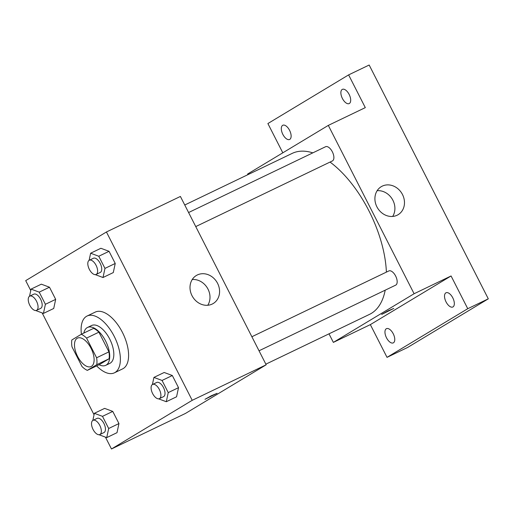 <?xml version="1.0" encoding="UTF-8"?>
<svg xmlns="http://www.w3.org/2000/svg" width="514" height="514" viewBox="0 0 514 514"><rect width="100%" height="100%" fill="white"/><g stroke="black" fill="none" stroke-linecap="round" stroke-linejoin="round"><path stroke-width="0.77" d="M91.447 366.353A15.761 7.826 64.3 0 1 91.126 366.527A15.761 7.826 64.3 0 1 77.241 355.714A15.761 7.826 64.3 0 1 77.479 338.122A15.761 7.826 64.3 0 1 91.196 348.601A15.761 7.826 64.3 0 1 91.447 366.353M96.606 357.776L86.577 338.09A20.335 10.107 64.3 0 0 81.276 334.28L71.838 339.972A20.335 10.107 64.3 0 0 71.999 346.873L82.028 366.559A20.335 10.107 64.3 0 0 87.322 370.369L96.767 364.677A20.335 10.107 64.3 0 0 96.606 357.776L108.929 351.852L98.9 332.166L86.577 338.09M87.322 370.369L99.652 364.445L109.09 358.753L96.767 364.677M81.276 334.28L93.606 328.362A20.335 10.107 64.3 0 1 98.9 332.166M108.929 351.852A20.335 10.107 64.3 0 1 109.09 358.753M99.08 364.722A21.01 10.441 -115.7 0 0 105.723 365.338A21.01 10.441 -115.7 0 0 106.038 341.881A21.01 10.441 -115.7 0 0 87.528 327.463A21.01 10.441 -115.7 0 0 83.859 333.04M87.528 327.463L91.64 325.49A21.01 10.441 64.3 0 1 109.925 339.465A21.01 10.441 64.3 0 1 110.266 363.135A21.01 10.441 64.3 0 1 109.835 363.366L105.723 365.338M81.411 334.216A31.515 15.658 64.3 0 1 87.091 316.02A31.515 15.658 64.3 0 1 114.526 336.978A31.515 15.658 64.3 0 1 115.033 372.483A31.515 15.658 64.3 0 1 114.384 372.836A31.515 15.658 64.3 0 1 96.632 365.897M87.091 316.02L95.308 312.075A31.515 15.658 64.3 0 1 122.743 333.033A31.515 15.658 64.3 0 1 123.251 368.538A31.515 15.658 64.3 0 1 122.602 368.885L114.384 372.836M35.736 310.54L43.446 313.411L53.719 308.477L55.673 299.36L49.479 287.21L41.338 284.178L31.071 289.112L29.542 296.244M95.296 274.637L103.012 277.515L113.286 272.581L115.232 263.464L109.045 251.314L100.905 248.281L90.631 253.216L89.108 260.347M105.441 437.131L111.474 448.979L192.21 400.322L106.43 231.981L25.7 280.638L30.756 290.564M42.154 312.93L94.043 414.766M99.016 434.735L106.732 437.613L117.006 432.679L118.952 423.562L112.765 411.412L104.625 408.379L94.351 413.314L92.828 420.446M158.582 398.838L166.298 401.717L176.565 396.782L178.519 387.665L172.325 375.516L164.184 372.483L153.917 377.417L152.388 384.549M106.43 231.981L180.395 196.451L266.168 364.792L185.438 413.449L111.474 448.979M266.168 364.792L192.21 400.322M212.211 304.063A16.352 14.18 -121.1 0 1 192.313 296.244A16.352 14.18 -121.1 0 1 196.348 275.498A16.352 14.18 -121.1 0 1 216.934 282.186A16.352 14.18 -121.1 0 1 213.233 303.511A16.352 14.18 -121.1 0 1 212.211 304.063M217.075 393.319L204.99 399.307L211.286 395.767L217.075 393.319M192.242 279.52A16.352 14.18 -121.1 0 1 207.354 287.962A16.352 14.18 -121.1 0 1 207.759 305.265M385.198 290.172A89.295 44.365 64.3 0 1 371.346 313.386A89.295 44.365 64.3 0 1 369.508 314.375L265.854 364.169M184.751 205.002L292.177 153.397A89.295 44.365 64.3 0 1 312.82 152.864M330.039 162.071A89.295 44.365 64.3 0 1 386.387 272.124M259.03 350.786L395.677 285.142A7.877 3.913 -115.7 0 0 395.793 276.346A7.877 3.913 -115.7 0 0 388.854 270.936L251.879 336.741M188.593 212.539L325.568 146.734A7.877 3.913 64.3 0 1 332.429 151.977A7.877 3.913 64.3 0 1 332.552 160.856A7.877 3.913 64.3 0 1 332.391 160.94L195.75 226.584M329.005 333.837L333.361 342.388L414.098 293.732L328.317 125.39L247.587 174.047L247.902 174.664M333.361 342.388L370.343 324.623L387.023 357.358L407.57 347.49L488.3 298.833L369.168 65.021L348.62 74.89L267.89 123.546L282.803 152.819M488.3 298.833L467.753 308.702L451.074 275.967L414.098 293.732M328.317 125.39L365.3 107.625L348.62 74.89M397.116 215.237A16.352 14.18 -121.1 0 1 377.218 207.418A16.352 14.18 -121.1 0 1 381.253 186.672A16.352 14.18 -121.1 0 1 401.839 193.36A16.352 14.18 -121.1 0 1 398.138 214.685A16.352 14.18 -121.1 0 1 397.116 215.237M370.343 324.623L451.074 275.967M393.763 308.439L381.677 314.433L387.974 310.886L393.763 308.439M377.147 190.694A16.352 14.18 -121.1 0 1 392.259 199.13A16.352 14.18 -121.1 0 1 392.664 216.439M289.581 130.338A7.877 3.913 64.3 0 1 289.633 139.467A7.877 3.913 64.3 0 1 282.687 134.058A7.877 3.913 64.3 0 1 282.809 125.262A7.877 3.913 64.3 0 1 289.581 130.338M349.147 94.441A7.877 3.913 64.3 0 1 349.192 103.571A7.877 3.913 64.3 0 1 342.253 98.161A7.877 3.913 64.3 0 1 342.369 89.365A7.877 3.913 64.3 0 1 349.147 94.441M393.229 333.753A7.877 3.913 64.3 0 1 393.274 342.883A7.877 3.913 64.3 0 1 386.335 337.473A7.877 3.913 64.3 0 1 386.451 328.677A7.877 3.913 64.3 0 1 393.229 333.753M452.789 297.857A7.877 3.913 64.3 0 1 452.84 306.986A7.877 3.913 64.3 0 1 445.895 301.577A7.877 3.913 64.3 0 1 446.017 292.781A7.877 3.913 64.3 0 1 452.789 297.857M387.023 357.358L467.753 308.702M166.298 401.717L168.245 392.6L162.058 380.45L153.917 377.417M152.587 384.44L156.693 382.467A7.877 3.913 64.3 0 1 163.555 387.704A7.877 3.913 64.3 0 1 163.677 396.583A7.877 3.913 64.3 0 1 163.516 396.667L159.411 398.639A7.877 3.913 64.3 0 1 152.465 393.236A7.877 3.913 64.3 0 1 152.587 384.44A7.877 3.913 64.3 0 1 159.443 389.676A7.877 3.913 64.3 0 1 159.571 398.556A7.877 3.913 64.3 0 1 159.411 398.639M176.565 396.782L178.519 387.665L168.245 392.6M178.519 387.665L172.325 375.516L162.058 380.45M172.325 375.516L164.184 372.483M103.012 277.515L104.965 268.398L98.772 256.248L90.631 253.216M89.301 260.238L93.407 258.266A7.877 3.913 64.3 0 1 100.269 263.502A7.877 3.913 64.3 0 1 100.397 272.381A7.877 3.913 64.3 0 1 100.23 272.465L96.124 274.444A7.877 3.913 64.3 0 1 89.185 269.034A7.877 3.913 64.3 0 1 89.301 260.238A7.877 3.913 64.3 0 1 96.157 265.481A7.877 3.913 64.3 0 1 96.285 274.354A7.877 3.913 64.3 0 1 96.124 274.444M113.286 272.581L115.232 263.464L104.965 268.398M115.232 263.464L109.045 251.314L98.772 256.248M109.045 251.314L100.905 248.281M106.732 437.613L108.685 428.496L102.492 416.346L94.351 413.314M93.021 420.336L97.133 418.364A7.877 3.913 64.3 0 1 103.989 423.6A7.877 3.913 64.3 0 1 104.117 432.48A7.877 3.913 64.3 0 1 103.957 432.563L99.844 434.542A7.877 3.913 64.3 0 1 92.905 429.132A7.877 3.913 64.3 0 1 93.021 420.336A7.877 3.913 64.3 0 1 99.883 425.579A7.877 3.913 64.3 0 1 100.005 434.452A7.877 3.913 64.3 0 1 99.844 434.542M117.006 432.679L118.952 423.562L108.685 428.496M118.952 423.562L112.765 411.412L102.492 416.346M112.765 411.412L104.625 408.379M43.446 313.411L45.399 304.294L39.212 292.145L31.071 289.112M29.735 296.135L33.847 294.162A7.877 3.913 64.3 0 1 40.709 299.399A7.877 3.913 64.3 0 1 40.831 308.278A7.877 3.913 64.3 0 1 40.67 308.368L36.558 310.34A7.877 3.913 64.3 0 1 29.619 304.93A7.877 3.913 64.3 0 1 29.735 296.135A7.877 3.913 64.3 0 1 36.597 301.377A7.877 3.913 64.3 0 1 36.725 310.25A7.877 3.913 64.3 0 1 36.558 310.34M53.719 308.477L55.673 299.36L45.399 304.294M55.673 299.36L49.479 287.21L39.212 292.145M49.479 287.21L41.338 284.178"/></g></svg>
